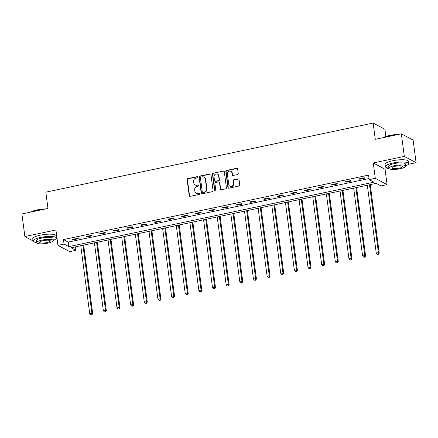 <?xml version="1.0" encoding="UTF-8"?>
<svg xmlns="http://www.w3.org/2000/svg" width="438" height="438" viewBox="0 0 438 438"><rect width="100%" height="100%" fill="white"/><g stroke="black" fill="none" stroke-linecap="round" stroke-linejoin="round"><path stroke-width="0.66" d="M197.669 177.166A0.646 0.597 -62 0 0 196.99 176.673L187.864 178.6A0.92 0.849 -62 0 0 187.125 179.668L189.227 195.649A0.92 0.849 -62 0 0 190.201 196.355L199.323 194.428A0.646 0.597 -62 0 0 199.547 193.235A0.646 0.597 -62 0 0 199.164 193.185L197.981 193.432A2.946 2.721 -62 0 1 194.861 191.176L194.686 189.84A2.946 2.721 -62 0 1 197.056 186.424L198.239 186.172A0.646 0.597 -62 0 0 198.458 184.984A0.646 0.597 -62 0 0 198.075 184.929L196.892 185.181A2.946 2.721 -62 0 1 193.771 182.92L193.596 181.589A2.946 2.721 -62 0 1 195.972 178.167L197.149 177.916A0.646 0.597 -62 0 0 197.669 177.166M197.516 176.837A0.646 0.597 -62 0 0 197.308 176.843L188.187 178.77A0.92 0.849 -62 0 0 187.442 179.837L189.544 195.819A0.92 0.849 -62 0 0 189.824 196.344M199.69 193.35A0.646 0.597 -62 0 0 199.482 193.355L197.981 193.432M198.606 185.093A0.646 0.597 -62 0 0 198.392 185.099L196.892 185.181M237.5 174.548A0.92 0.849 -62 0 0 238.239 173.481L237.653 168.997A0.92 0.849 -62 0 0 236.673 168.291L226.545 170.431A0.92 0.849 -62 0 0 225.805 171.499L227.908 187.48A0.92 0.849 -62 0 0 228.882 188.187L239.011 186.046A0.92 0.849 -62 0 0 239.756 184.978L239.044 179.564A0.92 0.849 -62 0 0 238.064 178.857L233.733 179.772A0.92 0.849 -62 0 0 232.989 180.839L233.344 183.522A2.464 2.272 -62 0 1 229.89 186.183A2.464 2.272 -62 0 1 228.751 184.497L227.366 173.974A2.464 2.272 -62 0 1 230.821 171.318A2.464 2.272 -62 0 1 231.959 173.005L232.189 174.757A0.92 0.849 -62 0 0 233.164 175.463L237.5 174.548M369.168 179.64L375.289 178.348L387.072 184.612L380.95 185.904L376.171 183.363L71.082 247.804L75.856 250.344L69.735 251.636L57.953 245.373L64.074 244.076L68.854 246.616L373.942 182.181L369.168 179.64L368.572 175.118L63.477 239.553L64.074 244.076M57.953 245.373L55.927 229.999L24.878 236.553L21.9 213.947L47.966 208.439L45.82 192.162L373.132 123.034L375.278 139.311L401.345 133.809L404.318 156.415L373.269 162.974L375.289 178.348M210.952 174.636A0.92 0.849 -62 0 0 209.972 173.93L199.843 176.071A0.92 0.849 -62 0 0 199.104 177.138L201.206 193.12A0.92 0.849 -62 0 0 202.181 193.826L212.31 191.685A0.92 0.849 -62 0 0 213.054 190.618L210.952 174.636M213.191 173.251L223.325 171.11A0.92 0.849 -62 0 1 224.3 171.816L226.402 187.798A0.92 0.849 -62 0 1 225.663 188.866L221.327 189.78A0.92 0.849 -62 0 1 220.352 189.074L219.498 182.597A0.92 0.849 -62 0 0 218.524 181.89L215.644 182.493A0.92 0.849 -62 0 0 214.905 183.566L215.792 190.311A0.646 0.597 -62 0 1 214.888 191.006A0.646 0.597 -62 0 1 214.593 190.563L212.452 174.319A0.92 0.849 -62 0 1 213.191 173.251L223.325 171.11M401.345 133.809L413.122 140.072L416.1 162.679L404.318 156.415M24.878 236.553L33.031 240.889M35.987 242.466L36.595 242.789M385.856 136.442L384.914 129.298L373.132 123.034M63.477 239.553L68.257 242.094L369.026 178.573M73.234 239.805L78.479 238.694L77.685 238.272L72.434 239.378L73.234 239.805L73.157 239.23M86.877 236.92L92.128 235.814L91.328 235.387L86.083 236.498L86.877 236.92L86.801 236.345M100.521 234.04L105.772 232.928L104.972 232.507L99.727 233.618L100.521 234.04L100.444 233.465M114.17 231.154L119.415 230.049L118.621 229.627L113.371 230.733L114.17 231.154L114.094 230.58M127.814 228.275L133.059 227.169L132.265 226.742L127.015 227.853L127.814 228.275L127.737 227.7M141.458 225.395L146.708 224.283L145.909 223.862L140.664 224.968L141.458 225.395L141.381 224.82M155.101 222.509L160.352 221.404L159.558 220.982L154.307 222.088L155.101 222.509L155.03 221.935M168.75 219.63L173.995 218.518L173.202 218.097L167.951 219.208L168.75 219.63L168.674 219.055M182.394 216.75L187.645 215.638L186.845 215.217L181.6 216.323L182.394 216.75L182.317 216.169M196.038 213.864L201.288 212.758L200.489 212.331L195.244 213.443L196.038 213.864L195.961 213.29M209.687 210.985L214.932 209.873L214.138 209.452L208.888 210.558L209.687 210.985L209.61 210.41M223.331 208.099L228.576 206.993L227.782 206.572L222.531 207.678L223.331 208.099L223.254 207.524M236.974 205.219L242.225 204.113L241.426 203.686L236.181 204.798L236.974 205.219L236.898 204.645M250.618 202.34L255.869 201.228L255.075 200.807L249.824 201.913L250.618 202.34L250.547 201.765M264.267 199.454L269.512 198.348L268.718 197.921L263.468 199.033L264.267 199.454L264.191 198.879M277.911 196.574L283.156 195.463L282.362 195.041L277.117 196.153L277.911 196.574L277.834 196M291.555 193.689L296.805 192.583L296.006 192.162L290.761 193.267L291.555 193.689L291.478 193.114M305.198 190.809L310.449 189.703L309.655 189.276L304.405 190.388L305.198 190.809L305.127 190.234M318.848 187.929L324.093 186.818L323.299 186.396L318.048 187.502L318.848 187.929L318.771 187.355M332.491 185.044L337.742 183.938L336.942 183.517L331.697 184.622L332.491 185.044L332.415 184.469M346.135 182.164L351.385 181.058L350.592 180.631L345.341 181.743L346.135 182.164L346.064 181.589M359.784 179.284L365.029 178.173L364.235 177.751L358.985 178.857L359.784 179.284L359.707 178.704M373.269 162.974L385.046 169.238L388.939 168.416M408.369 164.316L416.1 162.679M385.046 169.238L387.072 184.612M75.402 246.89L75.856 250.344M56.042 238.726L57.05 238.513M68.257 242.094L68.854 246.616M195.134 184.94L195.452 185.11A2.946 2.721 -62 0 0 197.215 185.345M196.224 193.196L196.542 193.366A2.946 2.721 -62 0 0 198.299 193.601M210.673 174.11A0.92 0.849 -62 0 0 210.295 174.1L200.161 176.24A0.92 0.849 -62 0 0 199.421 177.308L201.524 193.289A0.92 0.849 -62 0 0 201.798 193.815M200.949 177.116A0.646 0.597 -62 0 0 200.434 177.861L202.279 191.888A0.646 0.597 -62 0 0 202.964 192.381L204.207 192.118A2.946 2.721 -62 0 0 206.577 188.696L205.318 179.109A2.946 2.721 -62 0 0 202.197 176.853L200.949 177.116M202.575 192.331L202.893 192.501A0.646 0.597 -62 0 0 203.281 192.55L202.964 192.381M203.955 177.089L204.272 177.259A2.946 2.721 -62 0 1 205.636 179.279L206.9 188.866A2.946 2.721 -62 0 1 204.524 192.287L203.281 192.55M224.026 171.291A0.92 0.849 -62 0 0 223.643 171.28M219.071 181.962L219.389 182.131A0.92 0.849 -62 0 1 219.816 182.761L220.67 189.243A0.92 0.849 -62 0 0 220.944 189.774M213.514 173.421A0.92 0.849 -62 0 0 212.769 174.488L214.91 190.733A0.646 0.597 -62 0 0 215.063 191.067M218.611 175.868A2.464 2.272 -62 0 0 215.025 174.439A2.464 2.272 -62 0 0 214.018 176.843L214.505 180.544A0.92 0.849 -62 0 0 215.485 181.25L218.359 180.648A0.92 0.849 -62 0 0 219.099 179.575L218.611 175.868L218.929 176.038A2.464 2.272 -62 0 0 217.79 174.351L217.472 174.182M214.932 181.179L215.25 181.348A0.92 0.849 -62 0 0 215.803 181.42L215.485 181.25M218.929 176.038L219.422 179.744A0.92 0.849 -62 0 1 218.677 180.812L215.803 181.42M230.821 171.318L231.138 171.482A2.464 2.272 -62 0 1 232.277 173.174L232.507 174.926A0.92 0.849 -62 0 0 232.786 175.457M229.89 186.183L230.207 186.353A2.464 2.272 -62 0 0 233.662 183.692L233.344 183.522M238.765 179.032A0.92 0.849 -62 0 0 238.387 179.022L234.051 179.941A0.92 0.849 -62 0 0 233.306 181.009L233.662 183.692M237.374 168.471A0.92 0.849 -62 0 0 236.996 168.46L226.862 170.601A0.92 0.849 -62 0 0 226.123 171.669L228.225 187.65A0.92 0.849 -62 0 0 228.499 188.176M80.773 245.756L89.708 313.635L91.892 313.17L92.692 313.597L83.68 245.143M91.63 314.61L90.754 314.796L91.947 314.78L91.63 314.61L91.892 313.17L82.957 245.296M90.754 314.796L89.708 313.635M92.692 313.597L91.947 314.78M30.786 212.069A11.448 2.688 -7.5 0 1 37.164 209.89A11.448 2.688 -7.5 0 1 45.787 208.904M44.671 209.14A11.733 2.759 172.5 0 0 37.104 210.109A11.733 2.759 172.5 0 0 31.224 211.976M53.305 240.331A11.733 2.759 172.5 0 0 56.31 238.009A11.733 2.759 172.5 0 0 40.701 237.423A11.733 2.759 172.5 0 0 33.053 241.07A11.733 2.759 172.5 0 0 36.557 242.537M56.31 238.009L56.015 235.748A11.733 2.759 172.5 0 0 40.405 235.162A11.733 2.759 172.5 0 0 32.751 238.809L33.053 241.07M36.584 242.718L36.31 240.643A8.448 1.987 -7.5 0 1 41.818 238.015A8.448 1.987 -7.5 0 1 53.053 238.436L53.327 240.517A8.448 1.987 172.5 0 0 42.092 240.095A8.448 1.987 172.5 0 0 36.584 242.718A8.448 1.987 172.5 0 0 47.819 243.145A8.448 1.987 172.5 0 0 53.327 240.517M46.8 242.603A5.442 1.281 172.5 0 0 50.354 240.905A5.442 1.281 172.5 0 0 43.11 240.637A5.442 1.281 172.5 0 0 39.557 242.329A5.442 1.281 172.5 0 0 46.8 242.603M383.113 137.658A11.448 2.688 -7.5 0 1 389.491 135.473A11.448 2.688 -7.5 0 1 398.115 134.488M396.998 134.723A11.733 2.759 172.5 0 0 389.431 135.698A11.733 2.759 172.5 0 0 383.551 137.565M405.632 165.92A11.733 2.759 172.5 0 0 408.638 163.593A11.733 2.759 172.5 0 0 393.028 163.007A11.733 2.759 172.5 0 0 385.38 166.654A11.733 2.759 172.5 0 0 388.884 168.121M408.638 163.593L408.342 161.332A11.733 2.759 172.5 0 0 392.733 160.746A11.733 2.759 172.5 0 0 385.084 164.392L385.38 166.654M388.911 168.307L388.637 166.226A8.448 1.987 -7.5 0 1 394.145 163.598A8.448 1.987 -7.5 0 1 405.385 164.02L405.659 166.101A8.448 1.987 172.5 0 0 394.419 165.679A8.448 1.987 172.5 0 0 388.911 168.307A8.448 1.987 172.5 0 0 400.146 168.729A8.448 1.987 172.5 0 0 405.659 166.101M399.127 168.187A5.442 1.281 172.5 0 0 402.681 166.495A5.442 1.281 172.5 0 0 395.437 166.221A5.442 1.281 172.5 0 0 391.884 167.913A5.442 1.281 172.5 0 0 399.127 168.187M94.416 242.876L103.352 310.75L105.536 310.29L106.335 310.712L97.324 242.263M105.279 311.73L104.403 311.916L105.596 311.9L105.279 311.73L105.536 310.29L96.601 242.411M104.403 311.916L103.352 310.75M106.335 310.712L105.596 311.9M108.06 239.991L116.995 307.87L119.185 307.405L119.979 307.832L110.967 239.378M118.922 308.85L118.046 309.031L119.24 309.02L118.922 308.85L119.185 307.405L110.25 239.531M118.046 309.031L116.995 307.87M119.979 307.832L119.24 309.02M121.704 237.111L130.644 304.985L132.829 304.525L133.623 304.947L124.611 236.498M132.566 305.965L131.69 306.151L132.884 306.135L132.566 305.965L132.829 304.525L123.894 236.651M131.69 306.151L130.644 304.985M133.623 304.947L132.884 306.135M135.353 234.231L144.288 302.105L146.473 301.645L147.272 302.067L138.26 233.613M146.21 303.085L145.339 303.271L146.533 303.255L146.21 303.085L146.473 301.645L137.537 233.766M145.339 303.271L144.288 302.105M147.272 302.067L146.533 303.255M148.997 231.346L157.932 299.225L160.122 298.76L160.916 299.187L151.904 230.733M159.859 300.205L158.983 300.386L160.177 300.369L159.859 300.205L160.122 298.76L151.181 230.886M158.983 300.386L157.932 299.225M160.916 299.187L160.177 300.369M162.64 228.466L171.576 296.34L173.766 295.88L174.559 296.302L165.548 227.853M173.503 297.32L172.627 297.506L173.82 297.49L173.503 297.32L173.766 295.88L164.83 228.001M172.627 297.506L171.576 296.34M174.559 296.302L173.82 297.49M176.29 225.581L185.225 293.46L187.409 293L188.209 293.422L179.197 224.968M187.146 294.44L186.27 294.626L187.464 294.61L187.146 294.44L187.409 293L178.474 225.121M186.27 294.626L185.225 293.46M188.209 293.422L187.464 294.61M189.933 222.701L198.868 290.58L201.053 290.115L201.852 290.536L192.84 222.088M200.796 291.555L199.92 291.741L201.113 291.724L200.796 291.555L201.053 290.115L192.118 222.241M199.92 291.741L198.868 290.58M201.852 290.536L201.113 291.724M203.577 219.821L212.512 287.695L214.702 287.235L215.496 287.656L206.484 219.203M214.439 288.675L213.563 288.861L214.757 288.845L214.439 288.675L214.702 287.235L205.767 219.356M213.563 288.861L212.512 287.695M215.496 287.656L214.757 288.845M217.221 216.936L226.161 284.815L228.346 284.35L229.14 284.777L220.128 216.323M228.083 285.795L227.207 285.976L228.401 285.965L228.083 285.795L228.346 284.35L219.411 216.476M227.207 285.976L226.161 284.815M229.14 284.777L228.401 285.965M230.87 214.056L239.805 281.93L241.99 281.47L242.789 281.891L233.777 213.443M241.727 282.91L240.856 283.096L242.05 283.079L241.727 282.91L241.99 281.47L233.054 213.591M240.856 283.096L239.805 281.93M242.789 281.891L242.05 283.079M244.513 211.171L253.449 279.05L255.639 278.59L256.433 279.011L247.421 210.558M255.376 280.03L254.5 280.216L255.693 280.2L255.376 280.03L255.639 278.59L246.698 210.711M254.5 280.216L253.449 279.05M256.433 279.011L255.693 280.2M258.157 208.291L267.092 276.17L269.282 275.705L270.076 276.132L261.064 207.678M269.02 277.144L268.144 277.331L269.337 277.314L269.02 277.144L269.282 275.705L260.347 207.831M268.144 277.331L267.092 276.17M270.076 276.132L269.337 277.314M271.806 205.411L280.742 273.285L282.926 272.825L283.725 273.246L274.714 204.798M282.663 274.265L281.787 274.451L282.981 274.434L282.663 274.265L282.926 272.825L273.991 204.946M281.787 274.451L280.742 273.285M283.725 273.246L282.981 274.434M285.45 202.526L294.385 270.405L296.57 269.939L297.369 270.366L288.357 201.913M296.307 271.385L295.436 271.565L296.63 271.555L296.307 271.385L296.57 269.939L287.635 202.066M295.436 271.565L294.385 270.405M297.369 270.366L296.63 271.555M299.094 199.646L308.029 267.519L310.219 267.06L311.013 267.481L302.001 199.033M309.956 268.499L309.08 268.686L310.274 268.669L309.956 268.499L310.219 267.06L301.284 199.186M309.08 268.686L308.029 267.519M311.013 267.481L310.274 268.669M312.737 196.766L321.678 264.64L323.863 264.18L324.657 264.601L315.645 196.147M323.6 265.62L322.724 265.806L323.917 265.789L323.6 265.62L323.863 264.18L314.927 196.301M322.724 265.806L321.678 264.64M324.657 264.601L323.917 265.789M326.387 193.881L335.322 261.76L337.506 261.294L338.306 261.721L329.294 193.267M337.244 262.74L336.373 262.92L337.567 262.904L337.244 262.74L337.506 261.294L328.571 193.421M336.373 262.92L335.322 261.76M338.306 261.721L337.567 262.904M340.03 191.001L348.966 258.874L351.156 258.415L351.949 258.836L342.938 190.388M350.893 259.854L350.017 260.041L351.21 260.024L350.893 259.854L351.156 258.415L342.215 190.535M350.017 260.041L348.966 258.874M351.949 258.836L351.21 260.024M353.674 188.116L362.609 255.995L364.799 255.535L365.593 255.956L356.581 187.502M364.536 256.975L363.66 257.161L364.854 257.144L364.536 256.975L364.799 255.535L355.864 187.656M363.66 257.161L362.609 255.995M365.593 255.956L364.854 257.144M367.323 185.236L376.258 253.115L378.443 252.649L379.242 253.076L370.23 184.622M378.18 254.089L377.304 254.275L378.498 254.259L378.18 254.089L378.443 252.649L369.508 184.776M377.304 254.275L376.258 253.115M379.242 253.076L378.498 254.259M197.308 176.843L196.99 176.673M199.482 193.355L199.164 193.185M198.392 185.099L198.075 184.929M189.544 195.819L189.227 195.649M187.442 179.837L187.125 179.668M188.187 178.77L187.864 178.6M201.524 193.289L201.206 193.12M199.421 177.308L199.104 177.138M200.161 176.24L199.843 176.071M210.295 174.1L209.972 173.93M204.524 192.287L204.207 192.118M206.9 188.866L206.577 188.696M205.636 179.279L205.318 179.109M220.67 189.243L220.352 189.074M219.816 182.761L219.498 182.597M214.91 190.733L214.593 190.563M212.769 174.488L212.452 174.319M218.677 180.812L218.359 180.648M219.422 179.744L219.099 179.575M232.507 174.926L232.189 174.757M232.277 173.174L231.959 173.005M233.306 181.009L232.989 180.839M234.051 179.941L233.733 179.772M238.387 179.022L238.064 178.857M228.225 187.65L227.908 187.48M226.123 171.669L225.805 171.499M226.862 170.601L226.545 170.431M236.996 168.46L236.673 168.291"/></g></svg>
